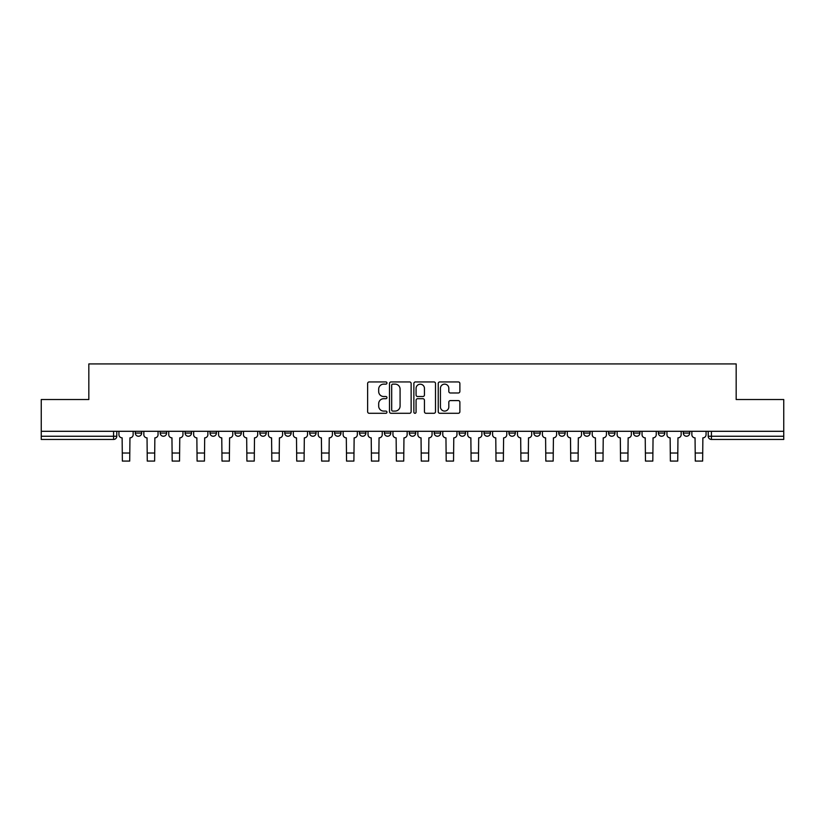 <?xml version="1.0" encoding="UTF-8"?>
<svg xmlns="http://www.w3.org/2000/svg" width="825" height="825" viewBox="0 0 825 825"><rect width="100%" height="100%" fill="white"/><g stroke="black" fill="none" stroke-linecap="round" stroke-linejoin="round"><path stroke-width="1.24" d="M386.956 383.037A1.093 1.093 0 0 0 385.853 381.934L369.198 381.934A1.568 1.568 0 0 0 367.63 383.501L367.63 411.716A1.568 1.568 0 0 0 369.198 413.284L385.853 413.284A1.093 1.093 0 0 0 386.956 412.191A1.093 1.093 0 0 0 385.853 411.087L383.697 411.087A5.012 5.012 0 0 1 378.685 406.075L378.685 403.724A5.012 5.012 0 0 1 383.697 398.712L385.853 398.712A1.093 1.093 0 0 0 386.956 397.609A1.093 1.093 0 0 0 385.853 396.516L383.697 396.516A5.012 5.012 0 0 1 378.685 391.493L378.685 389.142A5.012 5.012 0 0 1 383.697 384.13L385.853 384.13A1.093 1.093 0 0 0 386.956 383.037M658.402 433.063L658.402 431.3L658.402 433.063A3.197 3.197 0 0 0 661.598 436.25A3.197 3.197 0 0 1 658.402 433.063L664.795 433.063A3.197 3.197 0 0 1 661.598 436.25M633.497 433.063L633.497 431.3L633.497 433.063A3.197 3.197 0 0 0 636.683 436.25A3.197 3.197 0 0 1 633.497 433.063L639.88 433.063A3.197 3.197 0 0 1 636.683 436.25M558.762 431.3L558.762 433.063L565.156 433.063A3.197 3.197 0 0 1 561.959 436.25A3.197 3.197 0 0 1 558.762 433.063L558.762 431.3M533.857 431.3L533.857 433.063L540.241 433.063A3.197 3.197 0 0 1 537.044 436.25A3.197 3.197 0 0 1 533.857 433.063L533.857 431.3M384.398 431.3L384.398 433.063L390.782 433.063A3.197 3.197 0 0 1 387.595 436.25A3.197 3.197 0 0 1 384.398 433.063L384.398 431.3M359.483 431.3L359.483 433.063L365.877 433.063A3.197 3.197 0 0 1 362.68 436.25A3.197 3.197 0 0 1 359.483 433.063L359.483 431.3M234.939 433.063L234.939 431.3L234.939 433.063A3.197 3.197 0 0 0 238.136 436.25A3.197 3.197 0 0 1 234.939 433.063L241.323 433.063A3.197 3.197 0 0 1 238.136 436.25M210.024 431.3L210.024 433.063L216.418 433.063A3.197 3.197 0 0 1 213.221 436.25A3.197 3.197 0 0 1 210.024 433.063L210.024 431.3M185.12 431.3L185.12 433.063L191.503 433.063A3.197 3.197 0 0 1 188.317 436.25A3.197 3.197 0 0 1 185.12 433.063L185.12 431.3M160.205 433.063L160.205 431.3L160.205 433.063A3.197 3.197 0 0 0 163.402 436.25A3.197 3.197 0 0 1 160.205 433.063L166.598 433.063A3.197 3.197 0 0 1 163.402 436.25A3.197 3.197 0 0 0 166.598 433.063A3.197 3.197 0 0 1 163.402 436.25M135.3 433.063L135.3 431.3L135.3 433.063A3.197 3.197 0 0 0 138.497 436.25A3.197 3.197 0 0 1 135.3 433.063L141.683 433.063A3.197 3.197 0 0 1 138.497 436.25A3.197 3.197 0 0 0 141.683 433.063A3.197 3.197 0 0 1 138.497 436.25M458.308 392.989A1.568 1.568 0 0 0 459.876 391.421L459.876 383.501A1.568 1.568 0 0 0 458.308 381.934L439.808 381.934A1.568 1.568 0 0 0 438.24 383.501L438.24 411.716A1.568 1.568 0 0 0 439.808 413.284L458.308 413.284A1.568 1.568 0 0 0 459.876 411.716L459.876 402.157A1.568 1.568 0 0 0 458.308 400.589L450.388 400.589A1.568 1.568 0 0 0 448.821 402.157L448.821 406.9A4.197 4.197 0 0 1 444.634 411.087A4.197 4.197 0 0 1 440.437 406.9L440.437 388.327A4.197 4.197 0 0 1 444.634 384.13A4.197 4.197 0 0 1 448.821 388.327L448.821 391.421A1.568 1.568 0 0 0 450.388 392.989L458.308 392.989M41.25 431.3L41.25 399.527L88.832 399.527L88.832 363.918L736.168 363.918L736.168 399.527L783.75 399.527L783.75 431.3L41.25 431.3L41.25 436.25L116.779 436.25L116.779 431.3M411.128 383.501A1.568 1.568 0 0 0 409.561 381.934L391.071 381.934A1.568 1.568 0 0 0 389.503 383.501L389.503 411.716A1.568 1.568 0 0 0 391.071 413.284L409.561 413.284A1.568 1.568 0 0 0 411.128 411.716L411.128 383.501M415.439 381.934L433.929 381.934A1.568 1.568 0 0 1 435.497 383.501L435.497 411.716A1.568 1.568 0 0 1 433.929 413.284L426.02 413.284A1.568 1.568 0 0 1 424.452 411.716L424.452 400.28A1.568 1.568 0 0 0 422.885 398.712L417.636 398.712A1.568 1.568 0 0 0 416.068 400.28L416.068 412.191A1.093 1.093 0 0 1 414.965 413.284A1.093 1.093 0 0 1 413.872 412.191L413.872 383.501A1.568 1.568 0 0 1 415.439 381.934M708.221 431.3L708.221 436.25L783.75 436.25L783.75 439.447L711.418 439.447A3.197 3.197 0 0 1 708.221 436.25L708.221 431.3M783.75 431.3L783.75 436.25M116.779 436.25A3.197 3.197 0 0 1 113.582 439.447A3.197 3.197 0 0 0 116.779 436.25A3.197 3.197 0 0 1 113.582 439.447L41.25 439.447L41.25 436.25M689.7 431.3L689.7 433.063A3.197 3.197 0 0 1 686.503 436.25A3.197 3.197 0 0 1 683.317 433.063L689.7 433.063M683.317 431.3L683.317 433.063M664.795 431.3L664.795 433.063L664.795 431.3M639.88 431.3L639.88 433.063L639.88 431.3M614.976 431.3L614.976 433.063A3.197 3.197 0 0 1 611.779 436.25A3.197 3.197 0 0 1 608.582 433.063L614.976 433.063L614.976 431.3M608.582 431.3L608.582 433.063M590.061 431.3L590.061 433.063A3.197 3.197 0 0 1 586.864 436.25A3.197 3.197 0 0 1 583.677 433.063L590.061 433.063A3.197 3.197 0 0 1 586.864 436.25A3.197 3.197 0 0 0 590.061 433.063M583.677 431.3L583.677 433.063M565.156 431.3L565.156 433.063L565.156 431.3M540.241 431.3L540.241 433.063L540.241 431.3M515.336 431.3L515.336 433.063A3.197 3.197 0 0 1 512.139 436.25A3.197 3.197 0 0 1 508.942 433.063L515.336 433.063M508.942 431.3L508.942 433.063M490.421 431.3L490.421 433.063A3.197 3.197 0 0 1 487.224 436.25A3.197 3.197 0 0 1 484.038 433.063L490.421 433.063A3.197 3.197 0 0 1 487.224 436.25A3.197 3.197 0 0 0 490.421 433.063M484.038 431.3L484.038 433.063M465.517 431.3L465.517 433.063A3.197 3.197 0 0 1 462.32 436.25A3.197 3.197 0 0 1 459.123 433.063A3.197 3.197 0 0 0 462.32 436.25M459.123 431.3L459.123 433.063L465.517 433.063M440.602 431.3L440.602 433.063A3.197 3.197 0 0 1 437.405 436.25A3.197 3.197 0 0 1 434.218 433.063L440.602 433.063L440.602 431.3M434.218 431.3L434.218 433.063M415.697 431.3L415.697 433.063A3.197 3.197 0 0 1 412.5 436.25A3.197 3.197 0 0 1 409.303 433.063L415.697 433.063A3.197 3.197 0 0 1 412.5 436.25A3.197 3.197 0 0 0 415.697 433.063L415.697 431.3M409.303 431.3L409.303 433.063M390.782 431.3L390.782 433.063M365.877 431.3L365.877 433.063L365.877 431.3M340.962 431.3L340.962 433.063A3.197 3.197 0 0 1 337.776 436.25A3.197 3.197 0 0 1 334.579 433.063L340.962 433.063L340.962 431.3M334.579 431.3L334.579 433.063M316.058 431.3L316.058 433.063A3.197 3.197 0 0 1 312.861 436.25A3.197 3.197 0 0 1 309.664 433.063L316.058 433.063M309.664 431.3L309.664 433.063M291.142 431.3L291.142 433.063A3.197 3.197 0 0 1 287.956 436.25A3.197 3.197 0 0 1 284.759 433.063A3.197 3.197 0 0 0 287.956 436.25M284.759 431.3L284.759 433.063L291.142 433.063M266.238 431.3L266.238 433.063A3.197 3.197 0 0 1 263.041 436.25A3.197 3.197 0 0 1 259.844 433.063A3.197 3.197 0 0 0 263.041 436.25A3.197 3.197 0 0 0 266.238 433.063A3.197 3.197 0 0 1 263.041 436.25M259.844 431.3L259.844 433.063L266.238 433.063M241.323 431.3L241.323 433.063M216.418 431.3L216.418 433.063A3.197 3.197 0 0 1 213.221 436.25A3.197 3.197 0 0 0 216.418 433.063L216.418 431.3M191.503 431.3L191.503 433.063A3.197 3.197 0 0 1 188.317 436.25A3.197 3.197 0 0 0 191.503 433.063L191.503 431.3M166.598 431.3L166.598 433.063L166.598 431.3M141.683 431.3L141.683 433.063L141.683 431.3M392.793 384.13A1.093 1.093 0 0 0 391.689 385.223L391.689 409.994A1.093 1.093 0 0 0 392.793 411.087L395.062 411.087A5.012 5.012 0 0 0 400.084 406.075L400.084 389.142A5.012 5.012 0 0 0 395.062 384.13L392.793 384.13M424.452 388.4A4.197 4.197 0 0 0 420.255 384.213A4.197 4.197 0 0 0 416.068 388.4L416.068 394.948A1.568 1.568 0 0 0 417.636 396.516L422.885 396.516A1.568 1.568 0 0 0 424.452 394.948L424.452 388.4M118.934 431.3L118.934 434.651A3.197 3.197 139.8 0 0 122.131 437.848L122.368 461.082L129.711 461.082L129.948 437.848A3.197 3.197 139.8 0 0 133.145 434.651L133.145 431.3M122.368 461.082L129.711 461.082L122.368 461.082M143.839 431.3L143.839 434.651A3.197 3.197 139.8 0 0 147.036 437.848L147.273 461.082L154.626 461.082L154.863 437.848A3.197 3.197 139.8 0 0 158.049 434.651L158.049 431.3M147.273 461.082L154.626 461.082L147.273 461.082M168.754 431.3L168.754 434.651A3.197 3.197 139.8 0 0 171.951 437.848L172.188 461.082L179.53 461.082L179.767 437.848A3.197 3.197 139.8 0 0 182.964 434.651L182.964 431.3M172.188 461.082L179.53 461.082L172.188 461.082M193.658 431.3L193.658 434.651A3.197 3.197 139.8 0 0 196.855 437.848L197.093 461.082L204.445 461.082L204.682 437.848A3.197 3.197 139.8 0 0 207.869 434.651L207.869 431.3M197.093 461.082L204.445 461.082L197.093 461.082M218.573 431.3L218.573 434.651A3.197 3.197 139.8 0 0 221.77 437.848L222.007 461.082L229.35 461.082L229.587 437.848A3.197 3.197 139.8 0 0 232.784 434.651L232.784 431.3M222.007 461.082L229.35 461.082L222.007 461.082M243.478 431.3L243.478 434.651A3.197 3.197 139.8 0 0 246.675 437.848L246.912 461.082L254.255 461.082L254.502 437.848A3.197 3.197 139.8 0 0 257.689 434.651L257.689 431.3M246.912 461.082L254.255 461.082L246.912 461.082M268.393 431.3L268.393 434.651A3.197 3.197 139.8 0 0 271.58 437.848L271.827 461.082L279.17 461.082L279.407 437.848A3.197 3.197 139.8 0 0 282.604 434.651L282.604 431.3M271.827 461.082L279.17 461.082L271.827 461.082M293.298 431.3L293.298 434.651A3.197 3.197 139.8 0 0 296.495 437.848L296.732 461.082L304.074 461.082L304.322 437.848A3.197 3.197 139.8 0 0 307.508 434.651L307.508 431.3M296.732 461.082L304.074 461.082L296.732 461.082M318.213 431.3L318.213 434.651A3.197 3.197 139.8 0 0 321.399 437.848L321.647 461.082L328.989 461.082L329.227 437.848A3.197 3.197 139.8 0 0 332.423 434.651L332.423 431.3M321.647 461.082L328.989 461.082L321.647 461.082M343.118 431.3L343.118 434.651A3.197 3.197 139.8 0 0 346.314 437.848L346.552 461.082L353.894 461.082L354.142 437.848A3.197 3.197 139.8 0 0 357.328 434.651L357.328 431.3M346.552 461.082L353.894 461.082L346.552 461.082M368.032 431.3L368.032 434.651A3.197 3.197 139.8 0 0 371.219 437.848L371.467 461.082L378.809 461.082L379.046 437.848A3.197 3.197 139.8 0 0 382.243 434.651L382.243 431.3M371.467 461.082L378.809 461.082L371.467 461.082M392.937 431.3L392.937 434.651A3.197 3.197 139.8 0 0 396.134 437.848L396.371 461.082L403.714 461.082L403.961 437.848A3.197 3.197 139.8 0 0 407.148 434.651L407.148 431.3M396.371 461.082L403.714 461.082L396.371 461.082M417.852 431.3L417.852 434.651A3.197 3.197 139.8 0 0 421.039 437.848L421.286 461.082L428.629 461.082L428.866 437.848A3.197 3.197 139.8 0 0 432.063 434.651L432.063 431.3M421.286 461.082L428.629 461.082L421.286 461.082M442.757 431.3L442.757 434.651A3.197 3.197 139.8 0 0 445.954 437.848L446.191 461.082L453.533 461.082L453.781 437.848A3.197 3.197 139.8 0 0 456.968 434.651L456.968 431.3M446.191 461.082L453.533 461.082L446.191 461.082M467.672 431.3L467.672 434.651A3.197 3.197 139.8 0 0 470.858 437.848L471.106 461.082L478.448 461.082L478.686 437.848A3.197 3.197 139.8 0 0 481.882 434.651L481.882 431.3M471.106 461.082L478.448 461.082L471.106 461.082M492.577 431.3L492.577 434.651A3.197 3.197 139.8 0 0 495.773 437.848L496.011 461.082L503.353 461.082L503.601 437.848A3.197 3.197 139.8 0 0 506.787 434.651L506.787 431.3M496.011 461.082L503.353 461.082L496.011 461.082M517.492 431.3L517.492 434.651A3.197 3.197 139.8 0 0 520.678 437.848L520.926 461.082L528.268 461.082L528.505 437.848A3.197 3.197 139.8 0 0 531.702 434.651L531.702 431.3M520.926 461.082L528.268 461.082L520.926 461.082M542.396 431.3L542.396 434.651A3.197 3.197 139.8 0 0 545.593 437.848L545.83 461.082L553.173 461.082L553.42 437.848A3.197 3.197 139.8 0 0 556.607 434.651L556.607 431.3M545.83 461.082L553.173 461.082L545.83 461.082M567.311 431.3L567.311 434.651A3.197 3.197 139.8 0 0 570.498 437.848L570.745 461.082L578.088 461.082L578.325 437.848A3.197 3.197 139.8 0 0 581.522 434.651L581.522 431.3M570.745 461.082L578.088 461.082L570.745 461.082M592.216 431.3L592.216 434.651A3.197 3.197 139.8 0 0 595.413 437.848L595.65 461.082L602.993 461.082L603.23 437.848A3.197 3.197 139.8 0 0 606.427 434.651L606.427 431.3M595.65 461.082L602.993 461.082L595.65 461.082M617.131 431.3L617.131 434.651A3.197 3.197 139.8 0 0 620.317 437.848L620.555 461.082L627.908 461.082L628.145 437.848A3.197 3.197 139.8 0 0 631.342 434.651L631.342 431.3M620.555 461.082L627.908 461.082L620.555 461.082M642.036 431.3L642.036 434.651A3.197 3.197 139.8 0 0 645.232 437.848L645.47 461.082L652.812 461.082L653.049 437.848A3.197 3.197 139.8 0 0 656.246 434.651L656.246 431.3M645.47 461.082L652.812 461.082L645.47 461.082M666.951 431.3L666.951 434.651A3.197 3.197 139.8 0 0 670.137 437.848L670.374 461.082L677.727 461.082L677.964 437.848A3.197 3.197 139.8 0 0 681.161 434.651L681.161 431.3M670.374 461.082L677.727 461.082L670.374 461.082M691.855 431.3L691.855 434.651A3.197 3.197 139.8 0 0 695.052 437.848L695.289 461.082L702.632 461.082L702.869 437.848A3.197 3.197 139.8 0 0 706.066 434.651L706.066 431.3M695.289 461.082L702.632 461.082L695.289 461.082M113.582 431.3L113.582 439.447M711.418 431.3L711.418 439.447M122.368 453.018L129.711 453.018M147.273 453.018L154.626 453.018M172.188 453.018L179.53 453.018M197.093 453.018L204.445 453.018M222.007 453.018L229.35 453.018M246.912 453.018L254.255 453.018M271.827 453.018L279.17 453.018M296.732 453.018L304.074 453.018M321.647 453.018L328.989 453.018M346.552 453.018L353.894 453.018M371.467 453.018L378.809 453.018M396.371 453.018L403.714 453.018M421.286 453.018L428.629 453.018M446.191 453.018L453.533 453.018M471.106 453.018L478.448 453.018M496.011 453.018L503.353 453.018M520.926 453.018L528.268 453.018M545.83 453.018L553.173 453.018M570.745 453.018L578.088 453.018M595.65 453.018L602.993 453.018M620.555 453.018L627.908 453.018M645.47 453.018L652.812 453.018M670.374 453.018L677.727 453.018M695.289 453.018L702.632 453.018"/></g></svg>

